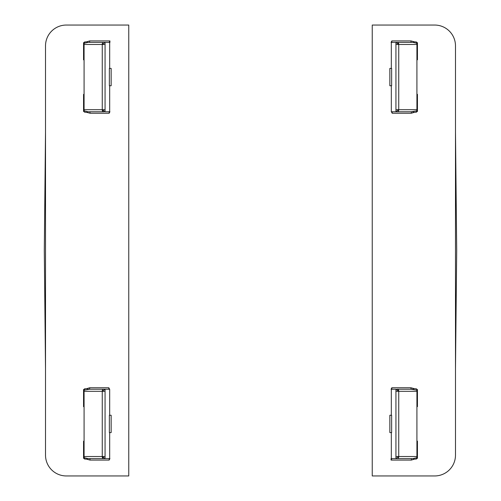 <?xml version="1.0" encoding="UTF-8"?>
<svg xmlns="http://www.w3.org/2000/svg" width="501" height="501" viewBox="0 0 501 501"><rect width="100%" height="100%" fill="white"/><g stroke="black" fill="none" stroke-linecap="round" stroke-linejoin="round"><path stroke-width="0.75" d="M416.675 389.509L416.901 390.912L417.446 389.515L416.726 389.515M396.855 389.239L397.781 389.239L398.74 391.319A2.079 0.952 -90 0 0 397.781 389.239L413.049 389.239L414.177 388.626L410.977 387.768L410.977 389.239L416.744 390.11A2.079 0.952 -90 0 1 416.92 391.319L416.92 456.524A2.079 0.952 90 0 1 416.744 457.739L416.575 458.979L414.177 459.217L413.049 458.609L416.744 457.739L416.901 456.937L417.446 458.327L417.446 441.156L416.92 441.156M391.832 387.768L391.074 389.239L391.832 389.239L391.832 387.768L410.977 387.768M391.319 415.254L391.319 389.239L395.934 389.239L395.934 391.319L395.934 389.239L398.74 391.319L395.934 391.319L398.74 391.319L398.74 456.524C398.47 458.19 398.151 458.878 397.781 458.609L413.049 458.609L397.781 458.609A2.079 0.952 90 0 0 398.74 456.524L416.92 456.524M416.582 388.864L414.177 388.626M416.92 406.643L417.446 406.643L417.446 389.515M391.419 111.761L392.177 113.232L392.177 111.761M392.177 113.232L411.327 113.232L411.327 111.761L416.744 110.89L416.575 112.136L414.177 112.374L413.049 111.761L397.781 111.761L411.327 111.761M411.327 113.232L414.177 112.374M396.855 111.761L395.934 111.761L395.934 109.681L395.934 111.761L397.475 111.761M391.319 85.746L391.319 111.761L395.934 111.761L398.74 109.681L395.934 109.681L398.74 109.681C398.47 111.341 398.151 112.036 397.781 111.761A2.079 0.952 90 0 0 398.74 109.681L416.92 109.681A2.079 0.952 90 0 1 416.744 110.89L416.901 110.088L417.446 111.485L417.446 94.307L416.92 94.307M416.444 111.485L417.446 111.485M389.853 432.595L391.632 432.595L391.632 415.254L389.853 415.254L389.853 432.595M391.832 40.919L391.074 42.391L391.832 42.391L391.832 40.919L410.977 40.919L410.977 42.391L413.049 42.391L414.177 41.783L416.575 42.021L416.744 43.261L413.049 42.391L395.934 42.391L395.934 44.476L395.934 42.391L398.74 44.476L395.934 44.476L398.74 44.476A2.079 0.952 -90 0 0 397.781 42.391L398.74 44.476L398.74 109.681M410.977 40.919L414.177 41.783M416.92 59.794L417.446 59.794L417.446 42.673L416.444 42.673M416.92 109.681L416.92 44.476A2.079 0.952 -90 0 0 416.744 43.261L416.901 44.063L417.446 42.673M391.074 458.609L391.832 458.609L391.074 460.081L391.074 458.609M391.074 460.081L411.327 460.081L411.327 458.609M396.855 458.609L395.934 458.609L395.934 456.524L395.934 458.609L397.475 458.609M398.74 456.524L395.934 456.524L398.74 456.524L395.934 458.609L391.319 458.609L391.319 432.595M411.327 460.081L414.177 459.217M416.444 458.327L417.446 458.327M389.853 85.746L391.632 85.746L391.632 68.405L389.853 68.405L389.853 85.746M426.695 25.05L434.674 25.05A20.81 20.81 0 0 1 455.484 45.86L455.484 455.14A20.81 20.81 0 0 1 434.674 475.95L426.695 475.95M434.674 25.05L372.243 25.05L372.243 475.95L434.674 475.95M455.484 80.548L455.484 45.86M455.484 455.14L455.484 420.452M455.484 131.895L456.699 250.469L455.484 369.105M391.319 68.405L391.319 42.391L396.855 42.391M84.325 111.491L84.099 110.088L83.554 111.485L84.274 111.485M109.681 68.405L109.681 42.391L104.145 42.391L105.066 42.391L102.26 44.476L105.066 44.476L105.066 42.391L105.066 44.476L84.08 44.476L84.08 109.681A2.079 0.952 90 0 0 84.256 110.89L87.951 111.761L86.823 112.374L90.023 113.232L90.023 111.761M109.168 113.232L109.926 111.761L109.168 111.761L109.168 113.232L90.023 113.232M109.681 85.746L109.681 111.761L105.066 111.761L105.066 109.681L105.066 111.761L102.26 109.681L105.066 109.681L102.26 109.681A2.079 0.952 90 0 0 103.219 111.761L104.145 111.761M87.951 111.761L103.219 111.761L102.26 109.681L102.26 44.476C102.53 42.81 102.849 42.122 103.219 42.391L87.951 42.391L84.256 43.261L84.425 42.021L86.823 41.783L87.951 42.391L103.219 42.391A2.079 0.952 -90 0 0 102.26 44.476M84.419 112.136L86.823 112.374M84.08 94.357L83.554 94.357L83.554 111.485M109.581 389.239L108.823 387.768L108.823 389.239M108.823 387.768L89.673 387.768L89.673 389.239L84.256 390.11L84.425 388.864L86.823 388.626L87.951 389.239L103.219 389.239L89.673 389.239M89.673 387.768L86.823 388.626M104.145 389.239L105.066 389.239L105.066 391.319L105.066 389.239L103.525 389.239M109.681 415.254L109.681 389.239L105.066 389.239L102.26 391.319L105.066 391.319L102.26 391.319C102.53 389.659 102.849 388.964 103.219 389.239A2.079 0.952 -90 0 0 102.26 391.319L84.08 391.319A2.079 0.952 -90 0 1 84.256 390.11L84.099 390.912L83.554 389.515L83.554 406.693L84.08 406.693M84.556 389.515L83.554 389.515M111.147 68.405L109.368 68.405L109.368 85.746L111.147 85.746L111.147 68.405M109.168 460.081L109.926 458.609L109.168 458.609L109.168 460.081L90.023 460.081L90.023 458.609M87.951 458.609L86.823 459.217L84.425 458.979L84.256 457.739L87.951 458.609L105.066 458.609L105.066 456.524L105.066 458.609L102.26 456.524L105.066 456.524L102.26 456.524A2.079 0.952 90 0 0 103.219 458.609L102.26 456.524L102.26 391.319M90.023 460.081L86.823 459.217M84.08 441.206L83.554 441.206L83.554 458.327L84.556 458.327M84.08 391.319L84.08 456.524A2.079 0.952 90 0 0 84.256 457.739L84.099 456.937L83.554 458.327M109.926 42.391L109.168 42.391L109.926 40.919L109.926 42.391M109.926 40.919L89.673 40.919L89.673 42.391M104.145 42.391L103.525 42.391M89.673 40.919L86.823 41.783M84.556 42.673L83.554 42.673L83.554 59.844L84.08 59.844M83.554 42.673L84.099 44.063L84.256 43.261A2.079 0.952 -90 0 0 84.08 44.476M111.147 415.254L109.368 415.254L109.368 432.595L111.147 432.595L111.147 415.254M74.305 475.95L66.326 475.95A20.81 20.81 0 0 1 45.516 455.14L45.516 45.86A20.81 20.81 0 0 1 66.326 25.05L74.305 25.05M66.326 475.95L128.757 475.95L128.757 25.05L66.326 25.05M45.516 420.452L45.516 455.14M45.516 45.86L45.516 80.548M45.516 369.105L44.301 250.531L45.516 131.895M109.681 432.595L109.681 458.609L104.145 458.609M455.484 131.945L456.699 250.5L455.484 369.055M416.92 44.476L398.74 44.476M395.934 109.681L395.934 44.476M416.92 391.319L398.74 391.319M395.934 456.524L395.934 391.319M45.516 369.055L44.301 250.5L45.516 131.945M84.08 456.524L102.26 456.524M105.066 391.319L105.066 456.524M84.08 109.681L102.26 109.681M105.066 44.476L105.066 109.681"/></g></svg>
